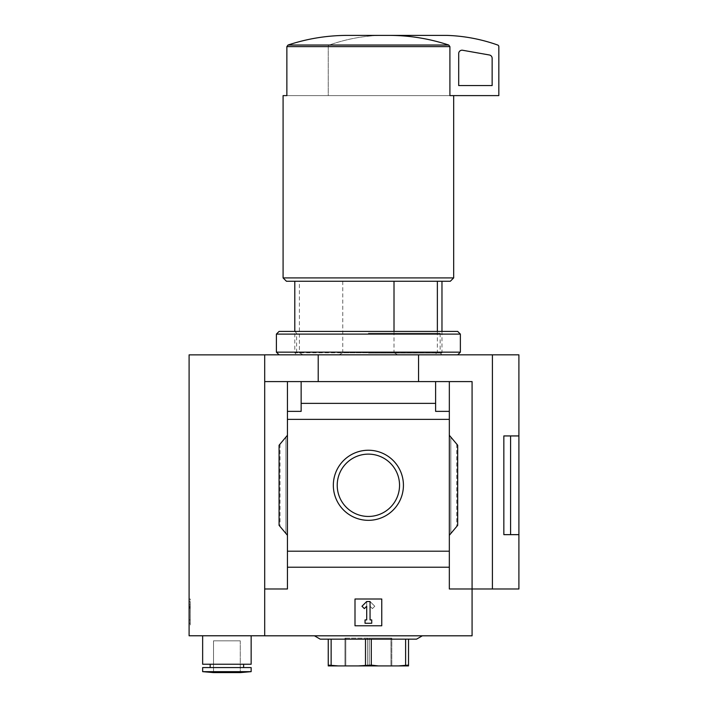 <?xml version="1.0" encoding="UTF-8"?>
<svg xmlns="http://www.w3.org/2000/svg" width="708" height="708" viewBox="0 0 708 708"><rect width="100%" height="100%" fill="white"/><g stroke="black" fill="none" stroke-linecap="round" stroke-linejoin="round"><path stroke-width="0.53" stroke-dasharray="3.54 2.66" d="M299.404 281.253L441.969 281.253L294.794 281.253L299.404 281.253L299.404 352.788L303.166 354.832L296.847 354.832L294.794 352.788L299.404 352.788M394.011 331.424L394.011 352.788L294.794 352.788L294.794 331.424L457.695 331.424M394.011 352.788L397.772 354.832L296.847 354.832M189.098 354.867L189.098 635.775L264.695 635.775L264.695 354.867L189.098 354.867M189.098 625.775L189.098 599.012L189.098 625.775L190.266 625.775L189.098 625.775M264.695 588.976L287.439 588.976L264.695 588.976L264.695 635.811L472.077 635.811L472.077 381.594L449.332 381.594L449.332 588.976L449.332 567.205L287.439 567.205L287.439 588.976L264.695 588.976L264.695 354.832L318.211 354.832L318.211 381.594L264.695 381.594L472.077 381.594L318.211 381.594M264.695 635.775L264.695 354.867M449.907 95.607L286.864 95.607L286.864 46.613L288.023 45.038C306.962 38.763 326.379 35.55 346.256 35.4L390.506 35.4C410.321 35.55 429.729 38.754 448.739 45.038L449.907 46.613L449.907 95.607L498.83 95.607L498.83 46.613A1.673 1.673 0 0 0 497.724 45.038A167.247 167.247 0 0 0 446.987 35.4L380.09 35.4A167.247 167.247 0 0 0 329.353 45.038A1.673 1.673 0 0 0 328.246 46.613L328.246 95.607L449.907 95.607L283.085 95.607M435.615 403.365L435.615 411.366L449.332 411.366L435.615 411.366L435.615 381.594L449.332 381.594L449.332 419.366L287.439 419.366L287.439 411.366L301.148 411.366L301.148 381.594L301.148 403.365L435.615 403.365L435.615 381.594L264.695 381.594M449.332 535.292L457.695 525.327L449.332 535.292L457.695 525.327L457.695 445.244L457.695 525.327L457.695 445.244L449.332 435.278L449.332 567.205M449.332 435.278L450.828 437.075L449.332 435.278L449.332 419.366M287.439 411.366L301.148 411.366L287.439 411.366L287.439 381.594L287.439 588.976L287.439 381.594M287.439 419.366L287.439 567.205M301.148 381.594L301.148 403.365M333.335 485.29A35.046 35.046 0 0 1 385.904 454.934A35.046 35.046 0 0 1 385.904 515.636A35.046 35.046 0 0 1 333.335 485.29A35.046 35.046 0 0 1 385.904 454.934A35.046 35.046 0 0 1 385.904 515.636A35.046 35.046 0 0 1 333.335 485.29A35.046 35.046 0 0 1 385.904 454.934A35.046 35.046 0 0 1 385.904 515.636A35.046 35.046 0 0 1 333.335 485.29M287.439 435.278L287.439 535.292L279.076 525.327L280.014 526.442L279.076 525.327L279.076 445.244L279.076 525.327L279.076 445.244L287.439 435.278L279.076 445.244L287.439 435.278L287.439 535.292M449.332 551.205L287.439 551.205M285.935 533.505L280.014 526.442L285.935 533.505L285.935 437.075L285.935 533.505M381.762 599.012L355 599.012L355 625.775L381.762 625.775L381.762 599.012L355 599.012L355 625.775L381.762 625.775L381.762 599.012L355 599.012L355 625.775L381.762 625.775L381.762 599.012M449.332 381.594L449.332 588.976L472.077 588.976L449.332 588.976L472.077 588.976L472.077 381.594L472.077 588.976L492.405 588.976L492.405 354.832L318.211 354.832M418.552 381.594L418.552 354.832M397.772 354.832L303.166 354.832M518.902 354.832L492.405 354.832M368.381 635.811L422.34 635.811L368.381 635.811M337.22 485.29A31.161 31.161 0 0 1 383.966 458.306A31.161 31.161 0 0 1 383.966 512.273A31.161 31.161 0 0 1 337.22 485.29A31.161 31.161 0 0 1 383.966 458.306A31.161 31.161 0 0 1 383.966 512.273A31.161 31.161 0 0 1 337.22 485.29A31.161 31.161 0 0 1 383.966 458.306A31.161 31.161 0 0 1 383.966 512.273A31.161 31.161 0 0 1 337.22 485.29M366.709 601.526L361.983 606.252L364.346 608.615L366.709 606.252L366.709 619.916L365.036 619.916L365.036 623.261L371.727 623.261L371.727 619.916L370.054 619.916L370.054 601.526L366.709 601.526L366.709 619.916L365.036 619.916L365.036 623.261L371.727 623.261L371.727 619.916L370.054 619.916L370.054 606.252L372.417 608.615L374.789 606.252L370.054 601.526L366.709 601.526L366.709 619.916L365.036 619.916L365.036 623.261L371.727 623.261L371.727 619.916L370.054 619.916L370.054 606.252L372.417 608.615L374.789 606.252L370.054 601.526L366.709 601.526M435.615 381.594L435.615 411.366L449.332 411.366M518.902 435.916L503.848 435.916L503.848 534.655L518.902 534.655M518.902 588.976L492.405 588.976M503.848 435.951L503.848 534.62L503.848 435.951L510.583 435.951L510.583 534.62L503.848 534.62M518.902 534.62L510.583 534.62M518.902 435.951L510.583 435.951M283.085 277.908L453.678 277.908M286.43 281.253L450.332 281.253M342.761 281.253L342.761 352.788L441.969 352.788L437.367 352.788L433.606 354.832M437.367 331.424L437.367 352.788M338.999 354.832L342.761 352.788M390.506 35.4L380.09 35.4A167.247 167.247 0 0 0 329.353 45.038A1.673 1.673 0 0 0 328.246 46.613L328.246 95.607L450.403 95.607M462.625 50.259A3.345 3.345 0 0 0 458.695 53.56L458.695 85.571L492.14 85.571L492.14 58.277A3.345 3.345 0 0 0 489.378 54.985L462.625 50.259M416.552 639.147L320.22 639.147M328.246 639.147L408.525 639.147L328.246 639.147L328.246 665.122L338.176 665.909L358.452 665.909L365.487 665.122L378.311 665.909L398.595 665.909L408.525 665.122L408.525 665.909L398.595 665.909M331.14 639.147L331.14 665.122M365.487 639.147L365.487 665.122M371.284 639.147L371.284 665.122M405.622 639.147L405.622 665.122M408.525 639.147L408.525 665.122M338.176 665.909L328.246 665.909L328.246 665.122M390.958 665.909L344.973 665.909L390.958 665.909L390.958 638.147L391.798 638.147L391.798 665.909L391.798 638.147L369.222 638.147L390.958 638.147L390.958 665.909M358.452 665.909L378.311 665.909M344.973 638.147L344.973 665.909L344.973 638.147L369.222 638.147L344.973 638.147M226.896 635.775L202.647 635.775L226.896 635.775M202.647 635.775L202.647 664.237L251.145 664.237L202.647 664.237L251.145 664.237L251.145 635.775M226.896 667.582L202.647 667.582L251.145 667.582L251.145 671.653L202.647 671.653L251.145 671.653L202.647 671.653L202.647 667.582L226.896 667.582M202.647 671.653L213.515 672.6L213.515 640.82L240.278 640.82L213.515 640.82L240.278 640.82L213.515 640.82L213.515 672.6L240.278 672.6L213.515 672.6L240.278 672.6L251.145 671.653M226.896 664.237L210.17 664.237L226.896 664.237M190.266 599.012L189.098 599.012L190.266 599.012L190.266 625.775L190.266 599.012M190.266 619.394L190.266 619.916L189.098 619.916L190.266 619.916L190.266 623.261L190.266 619.916L189.098 619.916L189.098 601.526L190.266 601.526L190.266 619.394L189.098 619.394M189.098 607.207L190.266 607.207L190.266 601.526L189.098 601.526L189.098 619.916M190.266 606.535L189.098 606.535M190.266 607.207L190.266 604.862L189.098 604.862L190.266 604.862L190.266 607.499L189.098 607.499M190.266 619.916L190.266 607.499M190.266 623.261L189.098 623.261L190.266 623.261M368.381 353.026L440.155 353.026L368.381 353.026M368.381 333.229L440.155 333.229L368.381 333.229M368.381 354.832L457.695 354.832L368.381 354.832M276.394 352.159L460.368 352.159M276.394 334.096L460.368 334.096M279.076 331.424L441.969 331.424L294.794 331.424L296.608 333.229L296.608 353.026L294.794 354.832M288.023 45.038L448.739 45.038M286.864 46.613L449.907 46.613M450.828 437.075L450.828 533.505L450.828 437.075M456.749 444.128L456.749 526.442L456.749 444.128M280.014 444.128L280.014 526.442L280.014 444.128M345.805 638.147L345.805 665.909L345.805 638.147M367.549 638.147L367.549 665.909L367.549 638.147M369.222 638.147L369.222 665.909L369.222 638.147M190.266 608.367L189.098 608.367M441.969 354.832L440.155 353.026L440.155 333.229L441.969 331.424L441.969 352.788L439.916 354.832M240.278 640.82L240.278 672.6L240.278 640.82M210.17 664.237L210.17 667.582M243.623 664.237L243.623 667.582"/><path stroke-width="1.06" d="M394.011 281.253L394.011 331.424M264.695 354.867L189.098 354.867L189.098 635.775L264.695 635.775M264.695 588.976L264.695 635.811L472.077 635.811L472.077 588.976L449.332 588.976L449.332 411.366L435.615 411.366L435.615 403.365L301.148 403.365L301.148 411.366L287.439 411.366L287.439 588.976L264.695 588.976L264.695 354.832L518.902 354.832L518.902 435.916L503.848 435.916L503.848 534.655L518.902 534.655L518.902 588.976L492.405 588.976L492.405 354.832M435.615 403.365L435.615 381.594L472.077 381.594L472.077 588.976L492.405 588.976M435.615 381.594L301.148 381.594L301.148 403.365M301.148 381.594L264.695 381.594M449.332 381.594L449.332 411.366M287.439 411.366L287.439 381.594M449.332 419.366L287.439 419.366M333.335 485.29A35.046 35.046 0 0 1 385.904 454.934A35.046 35.046 0 0 1 385.904 515.636A35.046 35.046 0 0 1 333.335 485.29M449.332 551.205L287.439 551.205M287.439 535.292L279.076 525.327L279.076 445.244L287.439 435.278M449.332 435.278L457.695 445.244L457.695 525.327L449.332 535.292M381.762 599.012L355 599.012L355 625.775L381.762 625.775L381.762 599.012M449.332 567.205L287.439 567.205M318.211 381.594L318.211 354.832M418.552 381.594L418.552 354.832M337.22 485.29A31.161 31.161 0 0 1 383.966 458.306A31.161 31.161 0 0 1 383.966 512.273A31.161 31.161 0 0 1 337.22 485.29M366.709 601.526L361.983 606.252L364.346 608.615L366.709 606.252L366.709 619.916L365.036 619.916L365.036 623.261L371.727 623.261L371.727 619.916L370.054 619.916L370.054 601.526L366.709 601.526M503.848 534.62L518.902 534.62L518.902 435.951L510.583 435.951L510.583 534.62M503.848 435.951L510.583 435.951M390.506 35.4C410.321 35.55 429.729 38.754 448.739 45.038L449.907 46.613L449.907 95.607L498.83 95.607L498.83 46.613A1.673 1.673 0 0 0 497.724 45.038A167.247 167.247 0 0 0 446.987 35.4L346.256 35.4C326.379 35.55 306.962 38.763 288.023 45.038L286.864 46.613L286.864 95.607L283.085 95.607L283.085 277.908L453.678 277.908L453.678 95.607M453.678 277.908L450.332 281.253L286.43 281.253L283.085 277.908M437.367 281.253L437.367 331.424M449.907 95.607L450.403 95.607M462.625 50.259A3.345 3.345 0 0 0 458.695 53.56L458.695 85.571L492.14 85.571L492.14 58.277A3.345 3.345 0 0 0 489.378 54.985L462.625 50.259M314.423 635.811L320.22 639.147L416.552 639.147L422.34 635.811M408.525 639.147L408.525 665.122L398.595 665.909L378.311 665.909L371.284 665.122L358.452 665.909L338.176 665.909L328.246 665.122L328.246 665.909L338.176 665.909M405.622 639.147L405.622 665.122M371.284 639.147L371.284 665.122M365.487 639.147L365.487 665.122M331.14 639.147L331.14 665.122M328.246 639.147L328.246 665.122M398.595 665.909L408.525 665.909L408.525 665.122M378.311 665.909L358.452 665.909M251.145 635.775L251.145 664.237L202.647 664.237L202.647 635.775M251.145 667.582L202.647 667.582L202.647 671.653L251.145 671.653L251.145 667.582M251.145 671.653L240.278 672.6L213.515 672.6L202.647 671.653M457.695 354.832L460.368 352.159L276.394 352.159L279.076 354.832M276.394 334.096L279.076 331.424L457.695 331.424L460.368 334.096L276.394 334.096L276.394 352.159M448.739 45.038L288.023 45.038M449.907 46.613L286.864 46.613M294.794 281.253L294.794 331.424M441.969 281.253L441.969 331.424M210.17 664.237L210.17 667.582M243.623 664.237L243.623 667.582M460.368 334.096L460.368 352.159"/></g></svg>
